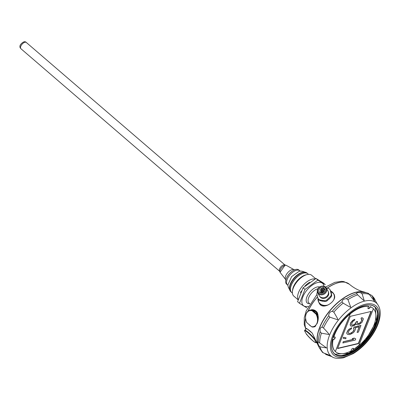 <?xml version="1.0" encoding="UTF-8"?>
<svg xmlns="http://www.w3.org/2000/svg" width="400" height="400" viewBox="0 0 400 400"><rect width="100%" height="100%" fill="white"/><g stroke="black" fill="none" stroke-linecap="round" stroke-linejoin="round"><path stroke-width="0.6" d="M298.815 269.96A9.365 4.705 130.7 0 0 289.145 273.995A9.365 4.705 130.7 0 0 286.605 284.16L287.505 284.935A9.365 4.705 130.7 0 1 290.045 274.765A9.365 4.705 130.7 0 1 299.715 270.735L298.815 269.96M314.74 338.37L314.345 339.3A8.22 1.285 -134 0 0 308.27 332.955A8.22 1.285 -134 0 0 304.61 330.925L306.415 334.16A8.22 1.285 -134 0 0 312.49 340.505A8.22 1.285 -134 0 0 316.15 342.535L316.64 342.61A8.58 1.34 46 0 1 316.635 342.62A8.58 1.34 46 0 1 316.6 342.645M314.345 339.3L316.15 342.535M304.61 330.925L304.7 330.285A8.58 1.34 46 0 1 304.705 330.28A8.58 1.34 46 0 1 314.435 338.66M306.905 334.235L306.415 334.16M305.45 329.56L304.715 330.27M306.435 334.185C312.015 340.495 315.415 343.31 316.635 342.62L316.64 342.61M312.3 333.2A8.58 1.34 -134 0 0 306.22 328.815L304.705 330.28M318.995 347.02A36.305 18.23 -49.3 0 1 318.135 345.37L312.28 333.16L306.545 328.39L306.16 328.76A8.665 1.355 -134 0 0 306.085 328.945M286.48 265.455L284.755 264.845A4.165 2.09 130.7 0 0 283.77 264.845A4.165 2.09 130.7 0 0 280.35 267.495A4.165 2.09 130.7 0 0 279.44 271.02L280.315 272.645M286.115 265.275L284.995 265.27L280.07 272.3M285.035 265.31A4.745 2.38 130.7 0 0 281 268.54A4.745 2.38 130.7 0 0 280.255 272.57L285.67 279.575A6.53 3.28 130.7 0 1 286.695 274.025A6.53 3.28 130.7 0 1 292.255 269.58A6.53 3.28 130.7 0 1 294.145 269.725L286.405 265.415A4.745 2.38 130.7 0 0 285.035 265.31M305.78 272.385L305.365 272.255A12.17 6.11 -49.3 0 0 302.49 272.26A12.17 6.11 -49.3 0 0 290.27 284.075A12.17 6.11 -49.3 0 0 289.855 290.295L288.25 287.005L287.85 285.03L291.605 276.615L299.35 271.165L301.92 271.175M290.06 290.715A12.36 6.205 -49.3 0 1 292.75 280.26A12.36 6.205 -49.3 0 1 302.895 272.4M307.595 273.565L306.99 273.04A12.36 6.205 130.7 0 0 294.225 278.365A12.36 6.205 130.7 0 0 290.87 291.78L291.48 292.305M291.4 292.22A12.36 6.205 -49.3 0 1 292.935 281.735A12.36 6.205 -49.3 0 1 303.635 273.04A12.36 6.205 -49.3 0 1 307.505 273.5M290.485 288.345A12.21 6.13 -49.3 0 1 290.49 288.265A12.21 6.13 -49.3 0 1 303.455 273.19A12.21 6.13 -49.3 0 1 303.535 273.17M292.405 293.125L291.71 292.525A12.375 6.215 -49.3 0 1 290.475 288.425A12.375 6.215 -49.3 0 1 291.32 285.13A12.375 6.215 -49.3 0 1 303.615 273.15A12.375 6.215 -49.3 0 1 307.85 273.76L308.55 274.36M306.98 274.605L305.685 274.93A12.375 6.215 130.7 0 0 293.39 286.91A12.375 6.215 130.7 0 0 292.545 290.205L292.415 291.535A13.715 6.89 -49.3 0 1 293.35 287.885A13.715 6.89 -49.3 0 1 306.98 274.605A13.715 6.89 -49.3 0 1 311.675 275.28L315.61 278.665M298.065 299.76L293.785 296.075A13.715 6.89 -49.3 0 1 292.415 291.535M298.15 299.45A13.715 6.89 -49.3 0 1 302.4 286.12A13.715 6.89 -49.3 0 1 315.08 278.945M300.475 292.785A12.375 6.215 -49.3 0 1 301.28 291.075M304.97 286.005A12.375 6.215 -49.3 0 1 309.735 282.2M324.13 291.775A0.675 0.575 -29.2 0 0 323.04 291.55A0.675 0.575 -29.2 0 0 323.225 292.51M320.445 291.785A0.675 0.575 -29.2 0 0 321.17 292.665A0.675 0.575 -29.2 0 0 321.37 291.7A0.675 0.575 -29.2 0 0 320.445 291.785M320.55 289.41A0.675 0.575 -29.2 0 0 321.275 290.295A0.675 0.575 -29.2 0 0 321.475 289.325A0.675 0.575 -29.2 0 0 320.55 289.41M324.03 289.94A0.675 0.575 -29.2 0 0 323.305 289.055A0.675 0.575 -29.2 0 0 322.995 289.89A0.675 0.575 -29.2 0 0 324.03 289.94M322.68 291.245A0.675 0.575 150.8 0 1 321.65 291.19A0.675 0.575 150.8 0 1 322.83 290.53A0.675 0.575 150.8 0 1 322.68 291.245M322.565 287.55L322.555 287.86A0.62 0.525 -29.2 0 1 321.36 287.97L321.175 287.535A3.18 2.705 -29.2 0 0 319.08 291.73A3.18 2.705 -29.2 0 0 323.175 292.54A3.18 2.705 -29.2 0 0 324.635 288.63A3.18 2.705 -29.2 0 0 322.775 287.395L322.565 287.55L323.385 289.015M315.985 278.465L317.885 280.095L325.29 284.65L323.395 283.015L315.985 278.465L303.09 287.795L297.59 301.68L299.485 303.31L306.88 307.88M324.67 292.6A4.29 3.65 -29.2 0 0 323.09 286.42A4.29 3.65 -29.2 0 0 317.81 291.52A4.29 3.65 -29.2 0 0 324.67 292.6M317.885 280.095L304.985 289.425L303.09 287.795M304.985 289.425L299.485 303.31M325.27 293.275A4.95 4.21 -29.2 0 0 326.35 288.065A4.95 4.21 -29.2 0 0 325.54 287.085A4.95 4.21 -29.2 0 0 319.345 287.21A4.95 4.21 -29.2 0 0 317.705 292.9A4.95 4.21 -29.2 0 0 325.27 293.275M317.705 292.9L319.335 295.815A4.95 4.21 -29.2 0 0 325.71 297.075A4.95 4.21 -29.2 0 0 327.98 290.985L326.35 288.065M328.31 291.795A4.845 4.12 150.8 0 1 326.7 297.36A4.845 4.12 150.8 0 1 320.64 297.48A4.845 4.12 150.8 0 1 319.855 296.52M326.335 288.05L327.825 288.285A3.76 3.2 150.8 0 1 330.03 289.745A3.76 3.2 150.8 0 1 330.295 290.405L331.215 294A2.775 2.36 150.8 0 1 330.415 296.43L326.83 299.9A2.505 2.13 150.8 0 1 324.47 300.68L320.445 300.05A3.975 3.38 150.8 0 1 318.12 298.505A3.975 3.38 150.8 0 1 317.84 297.81L316.925 294.23A2.605 2.215 150.8 0 1 317.415 292.235M330.03 289.745L330.455 290.5A3.76 3.2 150.8 0 1 330.715 291.16L331.635 294.76A2.775 2.36 150.8 0 1 330.84 297.19L327.25 300.655A2.505 2.13 150.8 0 1 324.89 301.44L320.87 300.805A3.975 3.38 150.8 0 1 318.545 299.265L318.12 298.505M323.81 301.27A7.155 6.09 150.8 0 1 321.17 300.855M330.115 297.885A7.155 6.09 150.8 0 1 328.085 299.85M330.81 291.535A7.155 6.09 150.8 0 1 331.42 293.91M332.01 291.875A8.58 7.3 150.8 0 1 333.735 293.84L334.385 295.01A8.58 7.3 150.8 0 1 334.545 295.315M320.62 304.92A8.58 7.3 150.8 0 1 319.405 303.38L318.75 302.21A8.58 7.3 150.8 0 1 317.98 299.715M333.89 294.125A8.665 7.37 150.8 0 1 334.31 294.715M319.305 303.37A8.665 7.37 150.8 0 1 318.91 302.495M319.275 303.315C322.51 310.195 334.71 302.725 334.73 296.715L334.195 294.495M313.705 326.955L314.29 326.905L317.1 323.565C318.6 319.84 318.65 316.14 317.25 312.465A8.665 6.165 -103.2 0 0 311.305 309.805A8.665 6.165 -103.2 0 0 310.5 310.08M314.43 326.785A8.665 6.165 -103.2 0 0 314.685 326.77M318.135 345.37A36.305 18.23 -49.3 0 1 319.64 327.41A36.305 18.23 -49.3 0 1 364.055 291.985A36.305 18.23 -49.3 0 1 365.81 292.59M311.435 309.775L317.245 312.46M369.545 294.32L371.95 295.515L374.645 301.485L368.56 293.45A37.495 18.83 130.7 0 0 366.915 292.89L364.925 292.315A36.3 18.23 130.7 0 0 354.315 292.815A36.3 18.23 130.7 0 0 319.78 327.525A36.3 18.23 130.7 0 0 318.59 346.185L319.46 348.065L322.555 352.435M318.63 346.265A36.305 18.23 -49.3 0 1 330.775 309.8A36.305 18.23 -49.3 0 1 365.015 292.34M342.085 301.775C342.16 299.975 343.595 298.94 346.385 298.665L347.965 299.645L350.7 307.115C351.16 307.72 348.64 306.395 343.135 303.14L342.085 301.775A37.495 18.83 130.7 0 0 332.26 311.27L333.82 312.145C336.905 317.275 338.235 319.75 337.825 319.56C338.425 320.005 335.765 319.2 329.845 317.16L328.72 315.735C328.81 313.225 329.99 311.74 332.26 311.27M320.155 331.765C319.855 328.89 320.465 327.35 321.99 327.135L323.465 327.97C327.6 332.335 329.445 334.51 329 334.505L321.405 333.165L320.155 331.765A37.495 18.83 130.7 0 0 318.32 342.01L326.59 347.935L320.075 346.865L318.685 345.56C317.7 342.77 317.575 341.59 318.32 342.01L318.255 341.965M376.08 325.54A31.02 15.58 -49.3 0 0 364.48 305.485A31.02 15.58 -49.3 0 0 331.545 343.775A31.02 15.58 -49.3 0 0 348.71 354.43A31.02 15.58 -49.3 0 0 376.055 325.61L375.995 325.62M375.385 307.51A30.94 15.54 -49.3 0 1 370.835 333.8A30.94 15.54 -49.3 0 1 344.355 355.08A30.94 15.54 -49.3 0 1 335.175 354.25M364.4 305.505A30.855 15.495 -49.3 0 1 375.605 307.745A30.855 15.495 -49.3 0 1 375.86 325.475A30.855 15.495 -49.3 0 1 344.87 355.43A30.855 15.495 -49.3 0 1 335.44 354.435A30.855 15.495 -49.3 0 1 331.55 343.695M362.1 293.83L364.18 300.5C364.455 301.185 362.3 299.305 357.715 294.86L356.665 293.615C356.33 292.685 357.63 292.38 360.57 292.695L362.1 293.83A37.45 18.805 130.7 0 1 369.675 294.54M322.555 352.44L323.44 352.89C328.93 354.97 331.53 356.09 331.245 356.26L325.93 354.515L331.97 356.685C333.91 358.345 337.725 358.725 343.41 357.825L353.245 353.635C360.81 348.96 367.285 342.57 372.675 334.47C376.73 328.22 379.17 322.225 380 316.475C380.715 311.39 379.82 307.22 377.31 303.975A34.895 17.525 130.7 0 0 364.68 301.075A34.895 17.525 130.7 0 0 333.29 327.54A34.895 17.525 130.7 0 0 331.97 356.685M328.33 355.225A37.45 18.805 130.7 0 1 326.21 354.595L324.7 353.43M312.28 333.16A8.665 1.355 -134 0 0 306.16 328.76M317.4 312.77A8.58 6.11 -103.2 0 0 311.325 309.885L309.87 310.23A8.58 6.11 76.8 0 1 311.395 310.14L317.035 314.99A8.58 6.11 76.8 0 1 318.095 319.705M311.625 310.645A8.22 5.85 -103.2 0 0 306.165 314.015A8.22 5.85 -103.2 0 0 306.865 322.675L311.48 326.65A8.22 5.85 -103.2 0 0 316.945 323.28A8.22 5.85 -103.2 0 0 316.245 314.62M312.12 309.97L317.755 314.82A8.58 6.11 -103.2 0 0 312.12 309.97L311.395 310.14M306.865 322.675L306.635 322.17M309.065 324.635A8.58 6.11 -103.2 0 0 310.745 326.05M312.27 327.02L313.8 326.935A8.58 6.11 76.8 0 1 312.27 327.02L311.48 326.65M317.755 314.82L317.035 314.99M342.76 355.2A31.35 15.745 130.7 0 0 377.455 314.865M333.66 337.46L333.47 337.295A28.67 14.4 -49.3 0 1 368.625 306.28L368.845 306.465A28.67 14.4 130.7 0 0 350.285 313.865L350.255 313.845A28.67 14.4 130.7 0 0 333.66 337.46A1.65 0.83 -49.3 0 1 335.06 337.055A1.65 0.83 -49.3 0 1 334.74 338.69A1.65 0.83 -49.3 0 1 333.095 339.655A28.67 14.4 130.7 0 0 335.335 351.535L350.255 313.845M372.865 308.19A28.67 14.4 130.7 0 0 372.76 308.095A28.67 14.4 130.7 0 0 370.145 306.64A1.65 0.83 -49.3 0 1 369.215 308.03A1.65 0.83 -49.3 0 1 367.99 308.465M353.35 348.33A1.65 0.83 -49.3 0 1 353.2 349.445L353.415 349.63A28.67 14.4 130.7 0 0 358.71 345.805L373.41 308.685A28.67 14.4 130.7 0 0 372.975 308.28A28.67 14.4 130.7 0 0 370.36 306.825A1.65 0.83 -49.3 0 1 369.325 308.305A1.65 0.83 -49.3 0 1 368.08 308.575A1.65 0.83 -49.3 0 1 368.845 306.465M334.95 336.99A1.65 0.83 130.7 0 1 334.475 338.625A1.65 0.83 130.7 0 1 332.905 339.49A28.67 14.4 130.7 0 0 335.365 351.57A28.67 14.4 130.7 0 0 335.475 351.66M335.335 351.535L335.36 351.555A28.67 14.4 130.7 0 0 335.58 351.755A28.67 14.4 130.7 0 0 351.27 350.85A1.65 0.83 -49.3 0 1 351.82 349.055A1.65 0.83 -49.3 0 1 353.475 348.4A1.65 0.83 -49.3 0 1 353.415 349.63M358.74 345.74A28.67 14.4 130.7 0 0 373.405 308.69M335.36 351.555L350.285 313.865M358.555 343.62L371.31 311.405L350.325 316.34L337.575 348.555L358.555 343.62L358.34 343.435L370.99 311.48M337.675 348.29L358.34 343.435M354.875 319.29L352.955 320.15L350.79 322.585L350.135 324.845L350.765 326.04L352.12 326.25L354.31 325.56L356.165 323.895L357.29 324.68L358.795 324.505L359.93 324.06L362.125 322.145L363.35 319.05L362.38 317.875L361.4 317.93L361.015 318.9L361.955 319.555L361.835 320.46L360.125 322.965L358.65 323.66L357.75 323.525L357.375 323.26L357.305 322.225L357.61 321.45L356.555 321.7L354.77 324.4L353.56 325.035L352.05 325.215L351.565 324.625L352.145 322.565L353.205 321.085L354.49 320.255L354.875 319.29L353.06 320.245L350.9 322.68L350.245 324.935L350.765 326.04M357.61 321.45L356.445 321.605L354.66 324.305L352.395 325.19L351.67 324.93M361.595 319.08L361.725 320.365L360.775 322.165L359.07 323.445L357.37 323.24M363.13 318.4L362.27 317.785L361.29 317.84L361.015 318.9M356.15 323.915L356.65 324.48M361.015 325.56L354.15 327.175L353.61 328.525L354.1 329.115L353.595 330.985L351.325 333.095L349.21 333.595L348.575 333.395L348.315 332.225L349.345 330.23L351.315 328.89L351.77 327.735L349.275 329.195L348.105 330.35L346.995 332.535L346.88 333.44L347.29 334.22L349.28 334.63L350.335 334.38L353.095 332.855L354.27 331.7L355.375 329.515L355.495 328.61L355.085 327.83L359.31 326.835L357.09 332.44L358.41 332.13L360.905 325.465L354.04 327.08L353.505 328.435L353.99 329.02L353.95 329.73L352.92 331.725L350.35 333.385L348.525 333.32M359.15 326.875L357.09 332.44M351.77 327.735L349.17 329.105L347.995 330.255L346.89 332.445L346.77 333.35L347.29 334.22M346.1 337.83L343.545 337.26L343.27 338.32L345.715 338.8L346.1 337.83L343.655 337.355L343.27 338.32M353.465 339.31L343.215 341.72L342.865 342.975L355.275 340.055L355.73 338.895L354.345 338.17L352.23 338.665L353.62 339.39L343.325 341.815L342.865 342.975M355.73 338.895L354.235 338.08L352.23 338.665M20.92 48.72A4.125 2.07 -49.3 0 1 22.04 44.24A4.125 2.07 -49.3 0 1 26.3 42.465C24.94 41.01 23.035 41.7 20.58 44.535C19.575 46.12 19.69 47.515 20.92 48.72L279.5 271.14M292.65 270.875A8.735 4.39 130.7 0 0 286.585 277.925M323.65 288.96L322.775 287.395M322.555 287.86L323.245 289.095M321.365 287.87L321.175 287.535M325.235 293.23A4.91 4.175 -29.2 0 0 323.425 286.16A4.91 4.175 -29.2 0 0 317.385 292A4.91 4.175 -29.2 0 0 325.235 293.23M308.37 306.305A14.68 7.375 -49.3 0 1 302.855 296.9A14.68 7.375 -49.3 0 1 317.635 282.555A14.68 7.375 -49.3 0 1 323.945 286.25M309.74 303.68A10.215 5.13 -49.3 0 1 307.11 296.38A10.215 5.13 -49.3 0 1 317.15 286.99A10.215 5.13 -49.3 0 1 319.635 287.01M317.915 288.775A9.075 4.56 130.7 0 0 308.515 298.1A9.075 4.56 130.7 0 0 308.985 303.03L309.83 303.76M320.445 300.05L320.87 300.805M324.47 300.68L324.89 301.44M326.83 299.9L327.25 300.655M330.415 296.43L330.84 297.19M331.215 294L331.635 294.76M330.295 290.405L330.715 291.16M334.37 298.51A8.58 7.3 150.8 0 0 333.735 293.84L330.685 291.045A8.51 7.24 150.8 0 1 333.72 299.86M328.555 304.735A8.51 7.24 150.8 0 1 317.97 298.195M327.06 305.435A8.58 7.3 150.8 0 1 318.75 302.21L317.965 298.185M305.52 318.49A31.49 15.815 130.7 0 0 306.025 329.005M349.28 284.185A31.49 15.815 130.7 0 0 349.255 284.16A31.49 15.815 130.7 0 0 327.125 288.17M317.575 296.76A31.49 15.815 130.7 0 0 308.03 311.12M306.05 328.98A31.49 15.815 -49.3 0 1 305.54 318.685M308.145 311.035A31.49 15.815 -49.3 0 1 317.595 296.845M327.225 288.19A31.49 15.815 -49.3 0 1 349.31 284.205L343.885 281.6L341.545 281.335L334.855 282.345L325.515 287.06M344.465 356.81A32.445 16.295 130.7 0 0 379.285 312.87A32.445 16.295 130.7 0 0 340.865 321.905A32.445 16.295 130.7 0 0 344.465 356.81M377.31 303.975L375.32 300.59A37.45 18.805 130.7 0 0 372.44 296.245M320.075 346.865A37.45 18.805 130.7 0 0 323.44 352.89M321.405 333.165A37.45 18.805 130.7 0 0 319.665 342.88M329.845 317.16A37.45 18.805 130.7 0 0 323.465 327.97M343.135 303.14A37.45 18.805 130.7 0 0 333.82 312.145M357.715 294.86A37.45 18.805 130.7 0 0 347.965 299.645M368.715 293.495L366.915 292.89A37.495 18.83 130.7 0 0 360.57 292.695M356.665 293.615A37.495 18.83 130.7 0 0 346.385 298.665M328.72 315.735A37.495 18.83 130.7 0 0 321.99 327.135M318.685 345.56A37.495 18.83 130.7 0 0 319.46 348.065M305.625 316.225A8.58 6.11 76.8 0 1 309.87 310.23C305.55 312.265 304.455 316.305 306.59 322.345M315.805 325.875A8.58 6.11 76.8 0 1 313.8 326.935L314.85 326.685M284.88 264.885L26.3 42.465M286 280.23L285.67 279.575M294.84 269.95L294.145 269.725M299.865 271.065L300.285 271.04L299.715 270.735M287.85 285.03L287.89 285.45L287.505 284.935M301.875 271.165L305.36 272.255M289.855 290.295L290.045 290.68M323.08 292.595L322.89 292.26M322.1 292.94L321.48 291.835M320.505 292.865L320.3 292.495M322.06 290.31L321.585 289.46M321.24 291.615L320.405 290.12M324.85 290.435L324.175 289.23M323.83 291.385L322.995 289.89M321.65 291.19L322.555 292.815M322.83 290.53L323.305 291.38M321.415 288.215L322.59 290.315M305.875 329.15L304.235 324.695L304.27 317.725L306.195 310.96L316.98 294.44M349.31 284.205C354.075 288.16 358.99 290.755 364.055 291.985M375.32 307.445L376.41 321.26L365.775 339.91L348.925 353.21L335.105 354.2M371.95 295.515L375.32 300.59M311.585 309.74L311.305 309.805"/></g></svg>
